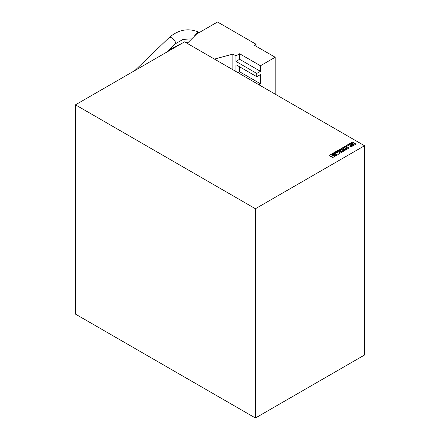 <?xml version="1.0" encoding="UTF-8"?>
<svg xmlns="http://www.w3.org/2000/svg" width="440" height="440" viewBox="0 0 440 440"><rect width="100%" height="100%" fill="white"/><g stroke="black" fill="none" stroke-linecap="round" stroke-linejoin="round"><path stroke-width="0.66" d="M334.455 153.967A0.963 0.556 0 0 0 333.405 153.852A0.963 0.556 0 0 0 332.816 154.363A0.963 0.556 0 0 0 333.097 154.754A0.963 0.556 0 0 0 334.142 154.875A0.963 0.556 0 0 0 334.736 154.363A0.963 0.556 0 0 0 334.455 153.967M334.725 154.446A0.963 0.556 0 0 0 334.455 154.132A0.963 0.556 0 0 0 333.476 154A0.963 0.556 0 0 0 332.827 154.446M75.466 104.83L184.575 41.838L364.535 145.739L364.535 355.009L255.426 418L75.466 314.105L75.466 104.83L255.426 208.731L255.426 418M364.535 145.739L255.426 208.731M351.483 145.382L352.897 145.888L356.032 144.1L352.418 142.016L349.239 143.935L350.466 144.798L351.417 144.722L351.483 145.382M352.16 146.339L348.541 144.249L345.972 145.734L346.847 146.239L348.348 145.371L351.087 146.955L352.16 146.339M345.411 149.715L346.286 149.727L349.069 147.923L346.143 146.157L345.268 146.141L342.48 147.84L345.411 149.715M340.72 151.322L342.386 151.954L345.164 150.178L341.534 148.319L338.817 150.205L339.911 150.854L340.984 150.232L340.411 149.903L341.55 149.248L343.497 150.376L340.72 151.322M338.371 151.707L335.781 151.619L334.263 152.493L337.975 152.493L338.091 154.457L339.499 153.648L339.273 152.229L340.615 152.999L341.682 152.383L338.069 150.298L337.002 150.915L338.371 151.871L335.781 151.784L334.548 152.493M335.275 154.127L335.214 154.698L336.71 155.254L337.43 154.836L333.817 152.752L329.005 155.529L330.886 156.618L332.695 155.007L332.222 154.407L332.673 153.731L334.175 153.494L335.275 154.127M333.718 155.26L333.195 155.194L331.315 156.865L332.618 157.619L336.281 155.502L334.895 154.985L333.195 155.359L331.425 156.931M336.105 155.606L334.895 155.149L333.718 155.419M332.585 155.1L332.222 154.319M337.288 154.919L333.817 152.916L329.142 155.612M333.773 154.737L334.428 154.363L333.773 153.984L333.124 154.363L333.773 154.902L334.428 154.363M333.773 154.902L333.124 154.363M341.545 152.465L338.069 150.458L337.139 150.997M339.477 153.659L339.273 152.229M343.497 150.376L342.364 151.195L341.792 150.865L340.863 151.404M340.846 150.315L340.411 149.903M345.147 150.321L341.709 148.445L338.767 150.123M349.052 148.066L345.615 146.19L342.502 147.966M346.099 148.874L347.402 148.121L345.455 146.993L344.152 147.746L346.099 149.034L347.402 148.121M346.099 149.034L344.152 147.746M352.017 146.416L348.541 144.413L346.11 145.816M351.417 144.722L351.285 145.189M355.889 144.183L352.418 142.175L349.261 144.067M353.535 143.897L352.358 144.612L352.913 144.975L354.161 144.254L353.535 143.897M352.506 144.903L352.913 144.975M352.913 145.139L354.161 144.254M352.841 143.495L352.149 143.094L350.873 143.831L351.588 144.194L352.841 143.495L351.681 144.161M351.411 144.139L350.873 143.831M275.193 94.155L275.193 57.261L254.364 45.232L256.064 44.253L217.52 22L196.482 34.15L187.248 43.384M256.064 46.217L256.064 44.253M258.841 84.717L260.458 83.782L260.458 74.586L256.773 76.714L256.773 73.442L260.458 71.313L260.458 65.769L275.193 57.261M256.773 76.714L235.945 64.686L235.945 71.495M232.881 69.729L232.881 54.104L235.945 55.869L235.945 61.413L256.773 73.442M214.445 59.087L232.881 54.104M235.945 61.413L239.624 59.29L239.624 53.741L260.458 65.769M239.624 53.741L235.945 55.869M239.624 59.29L260.458 71.313M238.013 72.688L239.624 71.759L239.624 66.814M239.624 71.759L260.458 83.782M194.541 36.086A4.411 2.546 -60 0 1 199.43 32.445M191.752 38.88L183.156 39.369L175.461 43.736A4.411 1.612 -133.9 0 0 175.522 42.361A4.411 1.612 -133.9 0 0 171.424 37.713A4.411 1.612 -133.9 0 0 169.351 37.384L134.91 70.51M170.929 49.72A4.411 1.655 -133.3 0 0 169.323 49.648L169.158 49.803M199.463 32.467C188.98 27.731 178.943 29.37 169.351 37.384M188.447 42.185L185.46 42.35M183.051 42.719L169.323 49.648M175.461 43.736L166.722 52.146"/></g></svg>
